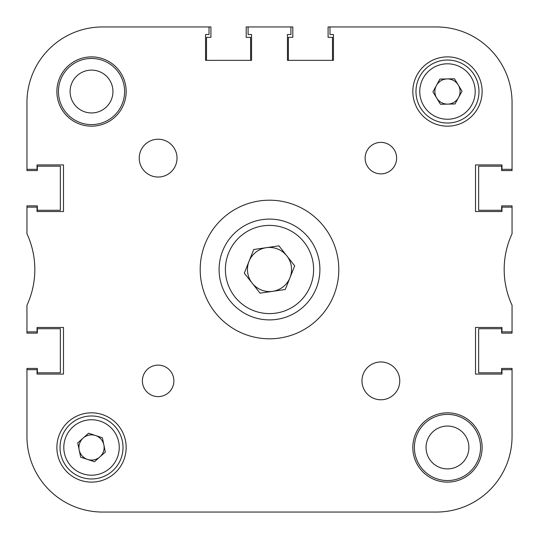 <?xml version="1.0" encoding="UTF-8"?>
<svg xmlns="http://www.w3.org/2000/svg" width="539" height="539" viewBox="0 0 539 539"><rect width="100%" height="100%" fill="white"/><g stroke="black" fill="none" stroke-linecap="round" stroke-linejoin="round"><path stroke-width="0.81" d="M512.05 169.327L512.05 102.551L512.05 169.327L501.971 169.327L501.971 164.921L475.513 164.921L475.513 211.537L501.971 211.537L475.513 211.537L475.513 164.921L501.971 164.921M37.029 164.921L63.487 164.921L37.029 164.921L37.029 169.327L26.95 169.327L26.95 102.551L26.95 170.587L37.346 170.587L37.346 166.18L60.341 166.18L60.341 210.277L37.346 210.277L37.346 205.871L26.95 205.871L26.95 233.758A85.047 85.047 0 0 1 26.95 305.242L26.95 333.129L37.346 333.129L37.346 328.723L60.341 328.723L60.341 372.82L37.346 372.82L37.346 368.413L26.95 368.413L26.95 436.449A75.601 75.601 0 0 0 102.551 512.05L436.449 512.05A75.601 75.601 0 0 0 512.05 436.449L512.05 368.413L501.654 368.413L501.654 372.82L478.659 372.82L478.659 328.723L501.654 328.723L501.654 333.129L512.05 333.129L512.05 305.242A85.047 85.047 0 0 1 512.05 233.758L512.05 205.871L501.654 205.871L501.654 210.277L478.659 210.277L478.659 166.18L501.654 166.18L501.654 170.587L512.05 170.587L512.05 102.551A75.601 75.601 0 0 0 436.449 26.95L328.089 26.95L328.089 37.346L332.502 37.346L332.502 60.341L288.399 60.341L288.399 37.346L292.812 37.346L292.812 26.95L290.919 26.95L290.919 34.509L287.455 34.509L287.455 60.341L333.446 60.341L333.446 34.509L333.446 60.341L287.455 60.341L287.455 34.509M290.919 26.95L246.188 26.95L246.188 37.346L250.601 37.346L250.601 60.341L206.498 60.341L206.498 37.346L210.911 37.346L210.911 26.95L102.551 26.95L209.017 26.95L209.017 34.509L205.554 34.509L205.554 60.341L251.545 60.341L205.554 60.341L205.554 34.509M102.551 512.05L436.449 512.05M190.752 512.05L238.696 512.05L190.752 512.05M300.304 512.05L348.248 512.05L300.304 512.05M480.552 447.478A33.074 33.074 0 0 0 447.478 414.397A33.074 33.074 0 0 0 414.397 447.478A33.074 33.074 0 0 0 447.478 480.552A33.074 33.074 0 0 0 480.552 447.478M124.603 91.522A33.074 33.074 0 0 0 91.522 58.448A33.074 33.074 0 0 0 58.448 91.522A33.074 33.074 0 0 0 91.522 124.603A33.074 33.074 0 0 0 124.603 91.522M468.896 447.478A21.419 21.419 0 0 0 447.478 426.053A21.419 21.419 0 0 0 426.053 447.478A21.419 21.419 0 0 0 447.478 468.896A21.419 21.419 0 0 0 468.896 447.478M112.947 91.522A21.419 21.419 0 0 0 91.522 70.104A21.419 21.419 0 0 0 70.104 91.522A21.419 21.419 0 0 0 91.522 112.947A21.419 21.419 0 0 0 112.947 91.522M37.029 327.463L63.487 327.463L63.487 374.079L63.487 327.463L37.029 327.463L37.029 331.869L26.95 331.869M37.029 374.079L63.487 374.079L37.029 374.079L37.029 369.673L26.95 369.673L26.95 436.449L26.95 369.673M501.971 374.079L475.513 374.079L475.513 327.463L501.971 327.463L475.513 327.463L475.513 374.079L501.971 374.079L501.971 369.673L512.05 369.673L512.05 436.449M251.545 34.509L251.545 60.341L251.545 34.509L248.081 34.509L248.081 26.95M63.487 164.921L63.487 211.537L37.029 211.537L63.487 211.537L63.487 164.921M173.881 380.871A15.752 15.752 0 0 0 158.129 365.119A15.752 15.752 0 0 0 142.384 380.871A15.752 15.752 0 0 0 158.129 396.616A15.752 15.752 0 0 0 173.881 380.871M396.616 158.129A15.752 15.752 0 0 0 380.871 142.384A15.752 15.752 0 0 0 365.119 158.129A15.752 15.752 0 0 0 380.871 173.881A15.752 15.752 0 0 0 396.616 158.129M399.77 380.871A18.899 18.899 0 0 0 380.871 361.972A18.899 18.899 0 0 0 361.972 380.871A18.899 18.899 0 0 0 380.871 399.77A18.899 18.899 0 0 0 399.77 380.871M177.028 158.129A18.899 18.899 0 0 0 158.129 139.23A18.899 18.899 0 0 0 139.23 158.129A18.899 18.899 0 0 0 158.129 177.028A18.899 18.899 0 0 0 177.028 158.129M338.802 269.5A69.302 69.302 0 0 0 269.5 200.198A69.302 69.302 0 0 0 200.198 269.5A69.302 69.302 0 0 0 269.5 338.802A69.302 69.302 0 0 0 338.802 269.5M482.122 447.478A34.651 34.651 0 0 0 447.478 412.827A34.651 34.651 0 0 0 412.827 447.478A34.651 34.651 0 0 0 447.478 482.122A34.651 34.651 0 0 0 482.122 447.478M126.173 91.522A34.651 34.651 0 0 0 91.522 56.878A34.651 34.651 0 0 0 56.878 91.522A34.651 34.651 0 0 0 91.522 126.173A34.651 34.651 0 0 0 126.173 91.522M126.173 447.478A34.651 34.651 0 0 0 91.522 412.827A34.651 34.651 0 0 0 56.878 447.478A34.651 34.651 0 0 0 91.522 482.122A34.651 34.651 0 0 0 126.173 447.478M482.122 91.522A34.651 34.651 0 0 0 447.478 56.878A34.651 34.651 0 0 0 412.827 91.522A34.651 34.651 0 0 0 447.478 126.173A34.651 34.651 0 0 0 482.122 91.522M512.05 331.869L501.971 331.869L501.971 327.463M512.05 207.131L501.971 207.131L501.971 211.537M329.983 26.95L329.983 34.509L333.446 34.509M102.551 26.95A75.601 75.601 0 0 0 26.95 102.551M26.95 207.131L37.029 207.131L37.029 211.537M83.141 438.072A12.599 12.599 0 0 0 87.574 459.437A12.599 12.599 0 0 0 103.865 444.918A12.599 12.599 0 0 0 83.141 438.072M122.366 441.077A31.498 31.498 0 0 1 97.923 478.315A31.498 31.498 0 0 1 60.685 453.878A31.498 31.498 0 0 1 85.122 416.634A31.498 31.498 0 0 1 122.366 441.077A31.498 31.498 0 0 0 85.122 416.634A31.498 31.498 0 0 0 60.685 453.878M94.48 461.721L80.668 457.16L77.71 442.91L88.571 433.228L102.383 437.789L105.341 452.039L94.48 461.721M436.698 98.051A12.599 12.599 0 0 0 458.514 97.593A12.599 12.599 0 0 0 447.208 78.93A12.599 12.599 0 0 0 436.698 98.051M446.811 60.031A31.498 31.498 0 0 1 478.969 90.862A31.498 31.498 0 0 1 448.138 123.02A31.498 31.498 0 0 1 415.98 92.189A31.498 31.498 0 0 1 446.811 60.031A31.498 31.498 0 0 0 415.98 92.189A31.498 31.498 0 0 0 448.138 123.02M462.024 91.219L455.01 103.966L440.464 104.276L432.932 91.832L439.939 79.078L454.485 78.775L462.024 91.219M266.333 247.677A22.052 22.052 0 0 0 252.185 283.15A22.052 22.052 0 0 0 289.982 277.673A22.052 22.052 0 0 0 266.333 247.677M316.312 288.176A50.403 50.403 0 0 1 250.824 316.312A50.403 50.403 0 0 1 222.688 250.824A50.403 50.403 0 0 1 288.176 222.688A50.403 50.403 0 0 1 316.312 288.176A50.403 50.403 0 0 0 288.176 222.688A50.403 50.403 0 0 0 222.688 250.824M260.067 293.149L244.302 273.152L253.734 249.503L278.933 245.851L294.698 265.848L285.266 289.497L260.067 293.149M64.384 453.11A27.718 27.718 0 0 0 97.155 474.616A27.718 27.718 0 0 0 118.668 441.845A27.718 27.718 0 0 0 85.89 420.332A27.718 27.718 0 0 0 64.384 453.11M448.057 119.24A27.718 27.718 0 0 0 475.189 90.943A27.718 27.718 0 0 0 446.892 63.811A27.718 27.718 0 0 0 419.76 92.108A27.718 27.718 0 0 0 448.057 119.24M228.536 253.162A44.097 44.097 0 0 0 253.162 310.464A44.097 44.097 0 0 0 310.464 285.838A44.097 44.097 0 0 0 285.838 228.536A44.097 44.097 0 0 0 228.536 253.162"/></g></svg>
